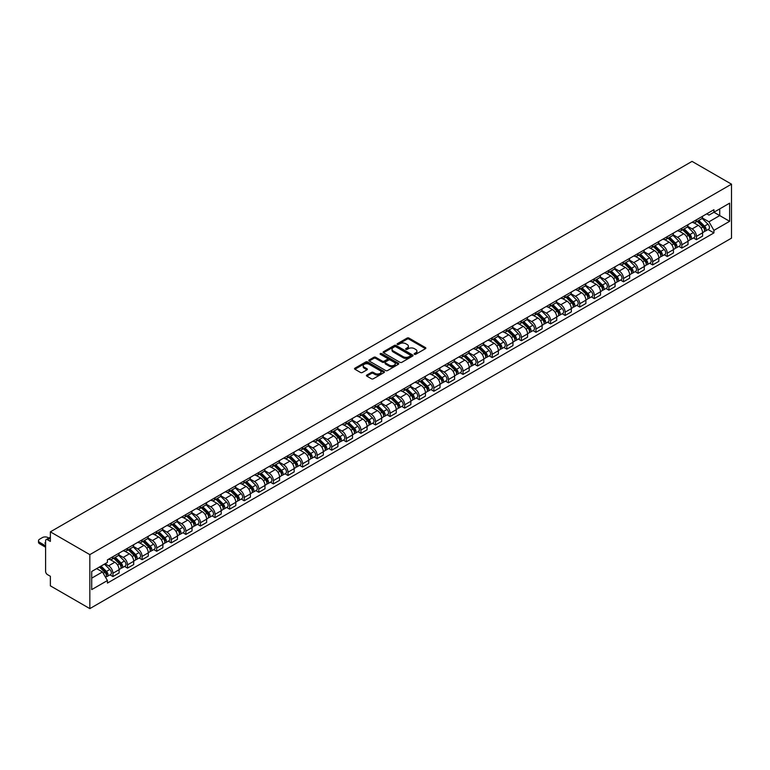 <?xml version="1.0" encoding="UTF-8"?>
<svg xmlns="http://www.w3.org/2000/svg" width="770" height="770" viewBox="0 0 770 770"><rect width="100%" height="100%" fill="white"/><g stroke="black" fill="none" stroke-linecap="round" stroke-linejoin="round"><path stroke-width="1.16" d="M414.433 354.296A0.905 0.529 0 0 0 415.713 354.296L425.473 348.666A1.299 0.751 0 0 0 425.849 348.136A1.299 0.751 0 0 0 425.473 347.607L408.947 338.069A1.299 0.751 0 0 0 407.109 338.069L397.358 343.699A0.905 0.529 0 0 0 398.648 344.44L399.909 343.709A4.158 2.397 0 0 1 405.78 343.709L407.157 344.508A4.158 2.397 0 0 1 408.379 346.202A4.158 2.397 0 0 1 407.157 347.896L405.896 348.627A0.905 0.529 0 0 0 407.176 349.368L408.447 348.637A4.158 2.397 0 0 1 414.318 348.637L415.694 349.436A4.158 2.397 0 0 1 416.907 351.13A4.158 2.397 0 0 1 415.694 352.824L414.433 353.555A0.905 0.529 0 0 0 414.433 354.296L414.433 353.555M366.818 375.057A1.299 0.751 0 0 0 366.433 375.587A1.299 0.751 0 0 0 366.818 376.116L371.448 378.792A1.299 0.751 0 0 0 373.286 378.792L384.115 372.536A1.299 0.751 0 0 0 384.5 372.006A1.299 0.751 0 0 0 384.115 371.477L367.598 361.939A1.299 0.751 0 0 0 365.76 361.939L354.931 368.195A1.299 0.751 0 0 0 354.547 368.724A1.299 0.751 0 0 0 354.931 369.253L360.533 372.488A1.299 0.751 0 0 0 362.362 372.488L367.001 369.812A1.299 0.751 0 0 0 367.377 369.282A1.299 0.751 0 0 0 367.001 368.753L364.229 367.146A3.475 2.002 0 0 1 363.209 365.731A3.475 2.002 0 0 1 365.355 363.873A3.475 2.002 0 0 1 369.138 364.316L380.014 370.591A3.475 2.002 0 0 1 381.025 372.006A3.475 2.002 0 0 1 378.888 373.864A3.475 2.002 0 0 1 375.106 373.431L373.286 372.382A1.299 0.751 0 0 0 371.448 372.382L366.818 375.057L366.818 376.116M89.83 554.631L50.368 531.849L692.038 161.382L731.5 184.165L89.83 554.631L89.83 608.618L731.5 238.151L731.5 184.165M399.996 362.314A1.299 0.751 0 0 0 401.834 362.314L412.662 356.058A1.299 0.751 0 0 0 413.047 355.528A1.299 0.751 0 0 0 412.662 354.999L396.146 345.461A1.299 0.751 0 0 0 394.307 345.461L383.479 351.717A1.299 0.751 0 0 0 383.094 352.246A1.299 0.751 0 0 0 383.479 352.775L399.996 362.314M380.669 354.489A0.905 0.529 0 0 1 381.593 354.623L398.379 364.306L387.56 370.553A1.299 0.751 0 0 1 385.722 370.553L369.205 361.014L373.835 358.358L373.835 357.28L369.205 359.956A1.299 0.751 0 0 0 368.82 360.485A1.299 0.751 0 0 0 369.205 361.014L369.205 359.956M373.835 358.358A1.299 0.751 0 0 1 375.673 358.358L375.673 357.28A1.299 0.751 0 0 0 373.835 357.28M375.673 357.28L382.372 361.149A1.299 0.751 0 0 0 384.211 361.149L387.291 359.369A1.299 0.751 0 0 0 387.666 358.839A1.299 0.751 0 0 0 387.291 358.31L380.313 354.287A0.905 0.529 0 0 1 381.593 353.546L398.388 363.238A1.299 0.751 0 0 1 398.773 363.767A1.299 0.751 0 0 1 398.388 364.297L398.388 363.238M50.368 531.849L50.368 541.406L47.471 539.731A2.647 1.53 -120 0 0 46.152 539.597A2.647 1.53 -120 0 0 45.603 540.809L45.603 571.369A2.647 1.53 -120 0 0 47.471 574.603L50.368 576.278L50.368 585.835L89.83 608.618M696.436 219.797A6.083 3.513 60 0 1 695.175 222.53L701.345 218.969A6.083 3.513 -120 0 0 702.606 216.235M687.677 226.351L692.134 228.921A6.083 3.513 60 0 1 696.436 236.371L702.606 232.81A6.083 3.513 -120 0 0 698.303 225.36L693.885 222.809M702.606 232.81L702.606 236.101L696.436 239.662L693.472 237.959M695.175 222.53A6.083 3.513 60 0 1 692.182 222.251M696.436 236.371L696.436 239.662M681.845 228.218A6.083 3.513 60 0 1 680.584 230.952L686.753 227.391A6.083 3.513 -120 0 0 688.014 224.657M678.89 246.381L681.845 248.084L688.014 244.523L688.014 241.231A6.083 3.513 -120 0 0 683.712 233.782L679.294 231.231M680.584 230.952A6.083 3.513 60 0 1 677.59 230.673M673.086 234.773L677.542 237.343A6.083 3.513 60 0 1 681.845 244.793L681.845 248.084M667.263 236.64A6.083 3.513 60 0 1 666.002 239.374L672.172 235.812A6.083 3.513 -120 0 0 673.432 233.079M664.298 254.803L667.263 256.506L673.432 252.945L673.432 249.653A6.083 3.513 -120 0 0 669.13 242.203L664.712 239.653M666.002 239.374A6.083 3.513 60 0 1 662.999 239.095M658.504 243.195L662.96 245.765A6.083 3.513 60 0 1 667.263 253.214L667.263 256.506M652.671 245.062A6.083 3.513 60 0 1 651.41 247.796L657.58 244.234A6.083 3.513 -120 0 0 658.841 241.501M649.707 263.225L652.671 264.928L658.841 261.367L658.841 258.075A6.083 3.513 -120 0 0 654.538 250.625L650.121 248.075M651.41 247.796A6.083 3.513 60 0 1 648.417 247.517M643.913 251.617L648.369 254.187A6.083 3.513 60 0 1 652.671 261.636L652.671 264.928M638.08 253.484A6.083 3.513 60 0 1 636.819 256.217L642.998 252.656A6.083 3.513 -120 0 0 644.259 249.923M635.125 271.646L638.08 273.35L644.259 269.789L644.259 266.497A6.083 3.513 -120 0 0 639.957 259.047L635.539 256.497M636.819 256.217A6.083 3.513 60 0 1 633.826 255.938M629.321 260.039L633.777 262.608A6.083 3.513 60 0 1 638.08 270.058L638.08 273.35M623.498 261.906A6.083 3.513 60 0 1 622.237 264.639L628.407 261.078A6.083 3.513 -120 0 0 629.668 258.345M620.533 280.068L623.498 281.772L629.668 278.211L629.668 274.919A6.083 3.513 -120 0 0 625.365 267.469L620.947 264.918M622.237 264.639A6.083 3.513 60 0 1 619.244 264.36M614.739 268.461L619.196 271.03A6.083 3.513 60 0 1 623.498 278.48L623.498 281.772M608.906 270.328A6.083 3.513 60 0 1 607.646 273.061L613.815 269.5A6.083 3.513 -120 0 0 615.076 266.767M605.952 288.49L608.906 290.194L615.076 286.632L615.076 283.341A6.083 3.513 -120 0 0 610.774 275.891L606.356 273.34M607.646 273.061A6.083 3.513 60 0 1 604.652 272.782M600.148 276.882L604.604 279.452A6.083 3.513 60 0 1 608.906 286.902L608.906 290.194M594.325 278.75A6.083 3.513 60 0 1 593.064 281.483L599.233 277.922A6.083 3.513 -120 0 0 600.494 275.188M591.36 296.912L594.325 298.616L600.494 295.054L600.494 291.763A6.083 3.513 -120 0 0 596.192 284.313L591.774 281.762M593.064 281.483A6.083 3.513 60 0 1 590.061 281.204M585.566 285.304L590.022 287.874A6.083 3.513 60 0 1 594.325 295.324L594.325 298.616M579.733 287.172A6.083 3.513 60 0 1 578.472 289.905L584.642 286.344A6.083 3.513 -120 0 0 585.903 283.61M576.769 305.334L579.733 307.038L585.903 303.476L585.903 300.185A6.083 3.513 -120 0 0 581.6 292.735L577.182 290.184M578.472 289.905A6.083 3.513 60 0 1 575.479 289.626M570.974 293.726L575.431 296.296A6.083 3.513 60 0 1 579.733 303.746L579.733 307.038M565.141 295.593A6.083 3.513 60 0 1 563.881 298.327L570.06 294.766A6.083 3.513 -120 0 0 571.321 292.032M562.187 313.756L565.141 315.459L571.321 311.898L571.321 308.606A6.083 3.513 -120 0 0 567.018 301.157L562.601 298.606M563.881 298.327A6.083 3.513 60 0 1 560.887 298.048M556.383 302.148L560.839 304.718A6.083 3.513 60 0 1 565.141 312.168L565.141 315.459M550.56 304.015A6.083 3.513 60 0 1 549.299 306.749L555.468 303.188A6.083 3.513 -120 0 0 556.729 300.454M547.595 322.178L550.56 323.881L556.729 320.32L556.729 317.028A6.083 3.513 -120 0 0 552.427 309.579L548.009 307.028M549.299 306.749A6.083 3.513 60 0 1 546.305 306.47M541.801 310.57L546.257 313.14A6.083 3.513 60 0 1 550.56 320.589L550.56 323.881M535.968 312.437A6.083 3.513 60 0 1 534.707 315.171L540.877 311.609A6.083 3.513 -120 0 0 542.138 308.876M533.013 330.6L535.968 332.313L542.138 328.742L542.138 325.45A6.083 3.513 -120 0 0 537.835 318L533.418 315.45M534.707 315.171A6.083 3.513 60 0 1 531.714 314.901M527.209 318.992L531.666 321.562A6.083 3.513 60 0 1 535.968 329.011L535.968 332.313M521.386 320.859A6.083 3.513 60 0 1 520.125 323.592L526.295 320.031A6.083 3.513 -120 0 0 527.556 317.298M518.422 339.021L521.386 340.735L527.556 337.164L527.556 333.872A6.083 3.513 -120 0 0 523.254 326.422L518.836 323.872M520.125 323.592A6.083 3.513 60 0 1 517.122 323.323M512.628 327.414L517.084 329.983A6.083 3.513 60 0 1 521.386 337.433L521.386 340.735M506.795 329.281A6.083 3.513 60 0 1 505.534 332.014L511.704 328.453A6.083 3.513 -120 0 0 512.964 325.72M503.83 347.443L506.795 349.156L512.964 345.586L512.964 342.294A6.083 3.513 -120 0 0 508.662 334.844L504.244 332.293M505.534 332.014A6.083 3.513 60 0 1 502.541 331.745M498.036 335.836L502.492 338.405A6.083 3.513 60 0 1 506.795 345.855L506.795 349.156M492.203 337.703A6.083 3.513 60 0 1 490.942 340.436L497.122 336.875A6.083 3.513 -120 0 0 498.382 334.142M489.248 355.865L492.203 357.578L498.382 354.007L498.382 350.716A6.083 3.513 -120 0 0 494.08 343.266L489.662 340.715M490.942 340.436A6.083 3.513 60 0 1 487.949 340.167M483.445 344.257L487.901 346.827A6.083 3.513 60 0 1 492.203 354.277L492.203 357.578M477.621 346.125A6.083 3.513 60 0 1 476.361 348.858L482.53 345.297A6.083 3.513 -120 0 0 483.791 342.563M474.657 364.287L477.621 366L483.791 362.429L483.791 359.138A6.083 3.513 -120 0 0 479.489 351.688L475.071 349.137M476.361 348.858A6.083 3.513 60 0 1 473.367 348.589M468.863 352.679L473.319 355.249A6.083 3.513 60 0 1 477.621 362.699L477.621 366M463.03 354.547A6.083 3.513 60 0 1 461.769 357.28L467.939 353.719A6.083 3.513 -120 0 0 469.2 350.985M460.075 372.709L463.03 374.422L469.2 370.851L469.2 367.56A6.083 3.513 -120 0 0 464.897 360.11L460.479 357.559M461.769 357.28A6.083 3.513 60 0 1 458.776 357.011M454.271 361.101L458.728 363.671A6.083 3.513 60 0 1 463.03 371.121L463.03 374.422M448.448 362.968A6.083 3.513 60 0 1 447.187 365.702L453.357 362.141A6.083 3.513 -120 0 0 454.618 359.407M445.483 381.131L448.448 382.844L454.618 379.273L454.618 375.981A6.083 3.513 -120 0 0 450.315 368.532L445.897 365.981M447.187 365.702A6.083 3.513 60 0 1 444.184 365.432M439.689 369.523L444.146 372.093A6.083 3.513 60 0 1 448.448 379.543L448.448 382.844M433.856 371.39A6.083 3.513 60 0 1 432.596 374.124L438.765 370.562A6.083 3.513 -120 0 0 440.026 367.829M430.892 389.553L433.856 391.266L440.026 387.695L440.026 384.403A6.083 3.513 -120 0 0 435.724 376.954L431.306 374.403M432.596 374.124A6.083 3.513 60 0 1 429.602 373.854M425.098 377.945L429.554 380.515A6.083 3.513 60 0 1 433.856 387.974L433.856 391.266M419.265 379.822A6.083 3.513 60 0 1 418.004 382.546L424.183 378.984A6.083 3.513 -120 0 0 425.444 376.251M416.31 397.975L419.265 399.688L425.444 396.117L425.444 392.825A6.083 3.513 -120 0 0 421.142 385.375L416.724 382.825M418.004 382.546A6.083 3.513 60 0 1 415.011 382.276M410.506 386.367L414.963 388.937A6.083 3.513 60 0 1 419.265 396.396L419.265 399.688M404.683 388.244A6.083 3.513 60 0 1 403.422 390.967L409.592 387.406A6.083 3.513 -120 0 0 410.853 384.673M401.719 406.396L404.683 408.11L410.853 404.548L410.853 401.247A6.083 3.513 -120 0 0 406.55 393.797L402.132 391.247M403.422 390.967A6.083 3.513 60 0 1 400.429 390.698M395.924 394.789L400.381 397.358A6.083 3.513 60 0 1 404.683 404.818L404.683 408.11M390.092 396.666A6.083 3.513 60 0 1 388.831 399.389L395 395.828A6.083 3.513 -120 0 0 396.261 393.095M387.137 414.818L390.092 416.531L396.261 412.97L396.261 409.669A6.083 3.513 -120 0 0 391.959 402.219L387.541 399.668M388.831 399.389A6.083 3.513 60 0 1 385.837 399.12M381.333 403.211L385.789 405.79A6.083 3.513 60 0 1 390.092 413.24L390.092 416.531M375.51 405.087A6.083 3.513 60 0 1 374.249 407.811L380.418 404.25A6.083 3.513 -120 0 0 381.679 401.517M372.545 423.24L375.51 424.953L381.679 421.392L381.679 418.091A6.083 3.513 -120 0 0 377.377 410.641L372.959 408.09M374.249 407.811A6.083 3.513 60 0 1 371.246 407.542M366.751 411.632L371.207 414.212A6.083 3.513 60 0 1 375.51 421.662L375.51 424.953M360.918 413.509A6.083 3.513 60 0 1 359.657 416.233L365.827 412.672A6.083 3.513 -120 0 0 367.088 409.938M357.954 431.662L360.918 433.375L367.088 429.814L367.088 426.513A6.083 3.513 -120 0 0 362.786 419.063L358.368 416.512M359.657 416.233A6.083 3.513 60 0 1 356.664 415.964M352.159 420.054L356.616 422.634A6.083 3.513 60 0 1 360.918 430.083L360.918 433.375M346.327 421.931A6.083 3.513 60 0 1 345.066 424.655L351.245 421.094A6.083 3.513 -120 0 0 352.506 418.36M343.372 440.084L346.327 441.797L352.506 438.236L352.506 434.935A6.083 3.513 -120 0 0 348.204 427.485L343.786 424.934M345.066 424.655A6.083 3.513 60 0 1 342.072 424.386M337.568 428.476L342.024 431.056A6.083 3.513 60 0 1 346.327 438.505L346.327 441.797M331.745 430.353A6.083 3.513 60 0 1 330.484 433.077L336.654 429.516A6.083 3.513 -120 0 0 337.914 426.782M328.78 448.506L331.745 450.219L337.914 446.658L337.914 443.356A6.083 3.513 -120 0 0 333.612 435.907L329.194 433.356M330.484 433.077A6.083 3.513 60 0 1 327.491 432.807M322.986 436.898L327.442 439.478A6.083 3.513 60 0 1 331.745 446.927L331.745 450.219M317.153 438.775A6.083 3.513 60 0 1 315.892 441.499L322.062 437.938A6.083 3.513 -120 0 0 323.323 435.204M314.199 456.928L317.153 458.641L323.323 455.08L323.323 451.788A6.083 3.513 -120 0 0 319.021 444.329L314.603 441.778M315.892 441.499A6.083 3.513 60 0 1 312.899 441.229M308.395 445.32L312.851 447.899A6.083 3.513 60 0 1 317.153 455.349L317.153 458.641M302.572 447.197A6.083 3.513 60 0 1 301.311 449.921L307.48 446.359A6.083 3.513 -120 0 0 308.741 443.636M299.607 465.35L302.572 467.063L308.741 463.502L308.741 460.21A6.083 3.513 -120 0 0 304.439 452.75L300.021 450.2M301.311 449.921A6.083 3.513 60 0 1 298.308 449.651M293.813 453.742L298.269 456.321A6.083 3.513 60 0 1 302.572 463.771L302.572 467.063M287.98 455.619A6.083 3.513 60 0 1 286.719 458.342L292.889 454.781A6.083 3.513 -120 0 0 294.15 452.057M285.016 473.771L287.98 475.485L294.15 471.923L294.15 468.632A6.083 3.513 -120 0 0 289.847 461.172L285.429 458.631M286.719 458.342A6.083 3.513 60 0 1 283.726 458.073M279.221 462.164L283.678 464.743A6.083 3.513 60 0 1 287.98 472.193L287.98 475.485M273.389 464.041A6.083 3.513 60 0 1 272.128 466.764L278.307 463.203A6.083 3.513 -120 0 0 279.568 460.479M270.434 482.193L273.389 483.906L279.568 480.345L279.568 477.053A6.083 3.513 -120 0 0 275.265 469.604L270.847 467.053M272.128 466.764A6.083 3.513 60 0 1 269.134 466.495M264.63 470.586L269.086 473.165A6.083 3.513 60 0 1 273.389 480.615L273.389 483.906M258.807 472.462A6.083 3.513 60 0 1 257.546 475.186L263.715 471.625A6.083 3.513 -120 0 0 264.976 468.901M255.842 490.615L258.807 492.328L264.976 488.767L264.976 485.475A6.083 3.513 -120 0 0 260.674 478.026L256.256 475.475M257.546 475.186A6.083 3.513 60 0 1 254.552 474.917M250.048 479.007L254.504 481.587A6.083 3.513 60 0 1 258.807 489.037L258.807 492.328M244.215 480.884A6.083 3.513 60 0 1 242.954 483.618L249.124 480.047A6.083 3.513 -120 0 0 250.385 477.323M241.26 499.037L244.215 500.75L250.385 497.189L250.385 493.897A6.083 3.513 -120 0 0 246.082 486.447L241.665 483.897M242.954 483.618A6.083 3.513 60 0 1 239.961 483.339M235.456 487.429L239.913 490.009A6.083 3.513 60 0 1 244.215 497.459L244.215 500.75M229.633 489.306A6.083 3.513 60 0 1 228.372 492.04L234.542 488.469A6.083 3.513 -120 0 0 235.803 485.745M226.669 507.469L229.633 509.172L235.803 505.611L235.803 502.319A6.083 3.513 -120 0 0 231.501 494.869L227.083 492.319M228.372 492.04A6.083 3.513 60 0 1 225.369 491.761M220.874 495.851L225.331 498.431A6.083 3.513 60 0 1 229.633 505.88L229.633 509.172M215.042 497.728A6.083 3.513 60 0 1 213.781 500.462L219.951 496.891A6.083 3.513 -120 0 0 221.211 494.167M212.077 515.89L215.042 517.594L221.211 514.033L221.211 510.741A6.083 3.513 -120 0 0 216.909 503.291L212.491 500.741M213.781 500.462A6.083 3.513 60 0 1 210.787 500.182M206.283 504.273L210.739 506.853A6.083 3.513 60 0 1 215.042 514.302L215.042 517.594M200.45 506.15A6.083 3.513 60 0 1 199.189 508.883L205.369 505.312A6.083 3.513 -120 0 0 206.63 502.589M197.495 524.312L200.45 526.016L206.63 522.455L206.63 519.163A6.083 3.513 -120 0 0 202.327 511.713L197.909 509.163M199.189 508.883A6.083 3.513 60 0 1 196.196 508.604M191.691 512.695L196.148 515.274A6.083 3.513 60 0 1 200.45 522.724L200.45 526.016M185.868 514.572A6.083 3.513 60 0 1 184.608 517.305L190.777 513.734A6.083 3.513 -120 0 0 192.038 511.01M182.904 532.734L185.868 534.438L192.038 530.876L192.038 527.585A6.083 3.513 -120 0 0 187.736 520.135L183.318 517.584M184.608 517.305A6.083 3.513 60 0 1 181.614 517.026M177.11 521.117L181.566 523.696A6.083 3.513 60 0 1 185.868 531.146L185.868 534.438M171.277 522.994A6.083 3.513 60 0 1 170.016 525.727L176.186 522.156A6.083 3.513 -120 0 0 177.447 519.432M168.322 541.156L171.277 542.86L177.447 539.298L177.447 536.007A6.083 3.513 -120 0 0 173.144 528.557L168.726 526.006M170.016 525.727A6.083 3.513 60 0 1 167.023 525.448M162.518 529.539L166.975 532.118A6.083 3.513 60 0 1 171.277 539.568L171.277 542.86M156.695 531.416A6.083 3.513 60 0 1 155.434 534.149L161.604 530.578A6.083 3.513 -120 0 0 162.865 527.854M153.731 549.578L156.695 551.282L162.865 547.72L162.865 544.428A6.083 3.513 -120 0 0 158.562 536.979L154.144 534.428M155.434 534.149A6.083 3.513 60 0 1 152.431 533.87M147.936 537.97L152.393 540.54A6.083 3.513 60 0 1 156.695 547.99L156.695 551.282M142.103 539.837A6.083 3.513 60 0 1 140.843 542.571L147.012 539A6.083 3.513 -120 0 0 148.273 536.276M139.139 558L142.103 559.703L148.273 556.142L148.273 552.85A6.083 3.513 -120 0 0 143.971 545.401L139.553 542.85M140.843 542.571A6.083 3.513 60 0 1 137.849 542.292M133.345 546.392L137.801 548.962A6.083 3.513 60 0 1 142.103 556.412L142.103 559.703M127.512 548.259A6.083 3.513 60 0 1 126.251 550.993L132.43 547.432A6.083 3.513 -120 0 0 133.691 544.698M124.557 566.422L127.512 568.125L133.691 564.564L133.691 561.272A6.083 3.513 -120 0 0 129.389 553.822L124.971 551.272M126.251 550.993A6.083 3.513 60 0 1 123.258 550.714M118.753 554.814L123.21 557.384A6.083 3.513 60 0 1 127.512 564.834L127.512 568.125M112.93 556.681A6.083 3.513 60 0 1 111.669 559.415L117.839 555.853A6.083 3.513 -120 0 0 119.1 553.12M109.966 574.844L112.93 576.547L119.1 572.986L119.1 569.694A6.083 3.513 -120 0 0 114.797 562.244L110.38 559.694M111.669 559.415A6.083 3.513 60 0 1 108.676 559.135M105.076 563.755L108.628 565.806A6.083 3.513 60 0 1 112.93 573.255L112.93 576.547M706.764 213.829L708.968 215.1L729.633 203.165L719.719 208.891L719.719 215.59L708.968 221.798L702.259 217.929M91.697 578.164L102.458 571.956L107.415 580.541L91.697 589.618L91.697 571.475L107.415 562.408L107.415 559.867L713.925 209.7L713.925 212.241L729.633 221.308L713.925 230.374L708.968 221.798M729.633 203.165L729.633 221.308M107.415 580.541L107.415 583.082L713.925 232.915L713.925 230.374M102.458 571.956L96.654 568.616M708.063 229.537L713.925 232.915M414.799 354.421L415.694 353.902A4.158 2.397 0 0 0 416.907 352.208L416.907 351.13M408.379 346.202L408.379 347.28A4.158 2.397 0 0 1 407.157 348.974L406.262 349.493M425.473 347.607L425.473 348.666L408.947 339.147A1.299 0.751 0 0 0 407.109 339.147L397.724 344.565M412.643 356.067L396.146 346.539A1.299 0.751 0 0 0 394.307 346.539L383.498 352.785M410.372 355.904A0.905 0.529 0 0 0 410.372 355.153L395.867 346.789A0.905 0.529 0 0 0 394.587 346.789L393.249 347.549A4.158 2.397 0 0 0 392.036 349.253A4.158 2.397 0 0 0 393.249 350.947L403.162 356.664A4.158 2.397 0 0 0 409.043 356.664L410.372 355.904L410.372 356.982A0.905 0.529 0 0 0 410.641 356.606L410.641 355.528M392.036 349.253L392.036 350.331A4.158 2.397 0 0 0 393.249 352.025L393.249 350.947M410.372 356.982L409.043 357.752A4.158 2.397 0 0 1 403.162 357.752L393.249 352.025M375.673 358.358L382.372 362.227A1.299 0.751 0 0 0 384.211 362.227L387.291 360.447A1.299 0.751 0 0 0 387.666 359.917L387.666 358.839M389.331 365.163A3.475 2.002 0 0 0 393.114 365.596A3.475 2.002 0 0 0 395.26 363.738A3.475 2.002 0 0 0 394.24 362.324L390.409 360.11A1.299 0.751 0 0 0 388.571 360.11L385.5 361.89A1.299 0.751 0 0 0 385.115 362.42A1.299 0.751 0 0 0 385.5 362.949L389.331 365.163L389.331 366.241A3.475 2.002 0 0 0 393.114 366.674A3.475 2.002 0 0 0 395.26 364.826L395.26 363.738M385.115 362.42L385.115 363.498A1.299 0.751 0 0 0 385.5 364.027L385.5 362.949M389.331 366.241L385.5 364.027M381.025 372.006L381.025 373.084A3.475 2.002 0 0 1 378.888 374.942A3.475 2.002 0 0 1 375.106 374.509L373.286 373.46A1.299 0.751 0 0 0 371.448 373.46L366.838 376.126M363.209 365.731L363.209 366.809A3.475 2.002 0 0 0 364.229 368.224L364.229 367.146M366.982 369.821L364.229 368.224M384.105 372.545L367.598 363.017A1.299 0.751 0 0 0 365.76 363.017L354.951 369.263M697.216 221.346L702.962 227.015A3.301 1.906 60 0 1 703.838 231.972L702.606 232.684M698.361 222.482L700.796 223.887M697.861 220.98L704.146 227.189A1.588 0.914 60 0 1 704.569 229.566A1.588 0.914 60 0 1 704.425 229.624M698.804 220.432L704.56 226.101A3.301 1.906 60 0 1 705.426 231.058A3.301 1.906 60 0 1 704.425 231.164M702.028 218.334L707.919 224.157A3.301 1.906 60 0 1 708.795 229.113L705.426 231.058M682.634 229.768L688.38 235.437A3.301 1.906 60 0 1 689.246 240.394L688.014 241.106M683.779 230.904L686.214 232.309M683.269 229.402L689.564 235.61A1.588 0.914 60 0 1 689.978 237.988A1.588 0.914 60 0 1 689.833 238.046M684.222 228.854L689.968 234.523A3.301 1.906 60 0 1 690.844 239.48A3.301 1.906 60 0 1 689.843 239.585M687.437 226.755L693.337 232.578A3.301 1.906 60 0 1 694.203 237.535L690.844 239.48M668.042 238.19L673.788 243.859A3.301 1.906 60 0 1 674.664 248.816L673.432 249.528M669.188 239.326L671.623 240.731M668.678 237.824L674.972 244.032A1.588 0.914 60 0 1 675.396 246.41A1.588 0.914 60 0 1 675.251 246.467M669.631 237.276L675.377 242.945A3.301 1.906 60 0 1 676.253 247.901A3.301 1.906 60 0 1 675.251 248.007M672.845 235.177L678.745 241A3.301 1.906 60 0 1 679.621 245.957L676.253 247.901M653.451 246.612L659.207 252.281A3.301 1.906 60 0 1 660.073 257.238L658.841 257.95M654.606 247.747L657.041 249.153M654.096 246.246L660.39 252.454A1.588 0.914 60 0 1 660.804 254.832A1.588 0.914 60 0 1 660.66 254.889M655.049 245.697L660.795 251.367A3.301 1.906 60 0 1 661.661 256.323A3.301 1.906 60 0 1 660.67 256.429M658.263 243.599L664.154 249.422A3.301 1.906 60 0 1 665.03 254.379L661.661 256.323M638.869 255.034L644.615 260.703A3.301 1.906 60 0 1 645.491 265.66L644.249 266.372M640.014 256.169L642.45 257.575M639.504 254.668L645.799 260.876A1.588 0.914 60 0 1 646.213 263.253A1.588 0.914 60 0 1 646.068 263.311M640.457 254.119L646.203 259.788A3.301 1.906 60 0 1 647.079 264.745A3.301 1.906 60 0 1 646.078 264.851M643.672 252.031L649.572 257.844A3.301 1.906 60 0 1 650.438 262.801L647.079 264.745M624.278 263.456L630.024 269.125A3.301 1.906 60 0 1 630.899 274.082L629.668 274.794M625.423 264.591L627.858 265.997M624.922 263.09L631.207 269.298A1.588 0.914 60 0 1 631.631 271.675A1.588 0.914 60 0 1 631.487 271.733M625.866 262.541L631.621 268.21A3.301 1.906 60 0 1 632.488 273.167A3.301 1.906 60 0 1 631.487 273.273M629.09 260.453L634.981 266.266A3.301 1.906 60 0 1 635.856 271.223L632.488 273.167M609.696 271.877L615.442 277.547A3.301 1.906 60 0 1 616.308 282.503L615.076 283.216M610.841 273.013L613.276 274.418M610.331 271.512L616.626 277.72A1.588 0.914 60 0 1 617.04 280.097A1.588 0.914 60 0 1 616.895 280.155M611.284 270.963L617.03 276.632A3.301 1.906 60 0 1 617.906 281.589A3.301 1.906 60 0 1 616.905 281.695M614.499 268.874L620.399 274.688A3.301 1.906 60 0 1 621.265 279.645L617.906 281.589M595.104 280.299L600.85 285.968A3.301 1.906 60 0 1 601.726 290.925L600.494 291.637M596.25 281.435L598.685 282.84M595.739 279.933L602.034 286.142A1.588 0.914 60 0 1 602.458 288.519A1.588 0.914 60 0 1 602.313 288.577M596.692 279.385L602.438 285.054A3.301 1.906 60 0 1 603.314 290.011A3.301 1.906 60 0 1 602.313 290.117M599.907 277.296L605.807 283.11A3.301 1.906 60 0 1 606.683 288.067L603.314 290.011M580.513 288.721L586.268 294.39A3.301 1.906 60 0 1 587.135 299.347L585.903 300.059M581.668 289.857L584.103 291.262M581.157 288.355L587.452 294.564A1.588 0.914 60 0 1 587.866 296.941A1.588 0.914 60 0 1 587.722 296.999M582.11 287.807L587.856 293.476A3.301 1.906 60 0 1 588.723 298.433A3.301 1.906 60 0 1 587.731 298.539M585.325 285.718L591.216 291.532A3.301 1.906 60 0 1 592.091 296.489L588.723 298.433M565.931 297.143L571.677 302.812A3.301 1.906 60 0 1 572.553 307.769L571.311 308.481M567.076 298.279L569.511 299.684M566.566 296.777L572.861 302.985A1.588 0.914 60 0 1 573.275 305.363A1.588 0.914 60 0 1 573.13 305.421M567.519 296.229L573.265 301.898A3.301 1.906 60 0 1 574.141 306.855A3.301 1.906 60 0 1 573.14 306.961M570.734 294.14L576.634 299.954A3.301 1.906 60 0 1 577.5 304.91L574.141 306.855M551.339 305.565L557.085 311.234A3.301 1.906 60 0 1 557.961 316.191L556.729 316.903M552.485 306.701L554.92 308.106M551.984 305.199L558.269 311.407A1.588 0.914 60 0 1 558.693 313.785A1.588 0.914 60 0 1 558.548 313.842M552.927 304.65L558.683 310.32A3.301 1.906 60 0 1 559.549 315.276A3.301 1.906 60 0 1 558.548 315.382M556.152 302.562L562.042 308.375A3.301 1.906 60 0 1 562.918 313.332L559.549 315.276M536.757 313.987L542.504 319.656A3.301 1.906 60 0 1 543.37 324.613L542.138 325.325M537.903 315.123L540.338 316.528M537.393 313.621L543.687 319.829A1.588 0.914 60 0 1 544.101 322.207A1.588 0.914 60 0 1 543.957 322.264M538.346 313.072L544.092 318.742A3.301 1.906 60 0 1 544.968 323.698A3.301 1.906 60 0 1 543.966 323.804M541.56 310.984L547.46 316.797A3.301 1.906 60 0 1 548.327 321.754L544.968 323.698M522.166 322.409L527.912 328.078A3.301 1.906 60 0 1 528.788 333.035L527.556 333.747M523.311 323.544L525.746 324.95M522.801 322.043L529.096 328.251A1.588 0.914 60 0 1 529.519 330.628A1.588 0.914 60 0 1 529.375 330.686M523.754 321.494L529.5 327.163A3.301 1.906 60 0 1 530.376 332.12A3.301 1.906 60 0 1 529.375 332.226M526.969 319.406L532.869 325.219A3.301 1.906 60 0 1 533.745 330.176L530.376 332.12M507.574 330.831L513.33 336.5A3.301 1.906 60 0 1 514.196 341.457L512.964 342.169M508.729 331.966L511.165 333.372M508.219 330.465L514.514 336.673A1.588 0.914 60 0 1 514.928 339.05A1.588 0.914 60 0 1 514.784 339.108M509.172 329.916L514.918 335.585A3.301 1.906 60 0 1 515.784 340.542A3.301 1.906 60 0 1 514.793 340.648M512.387 327.828L518.277 333.641A3.301 1.906 60 0 1 519.153 338.598L515.784 340.542M492.993 339.252L498.739 344.922A3.301 1.906 60 0 1 499.615 349.878L498.373 350.591M494.138 340.388L496.573 341.793M493.628 338.887L499.923 345.095A1.588 0.914 60 0 1 500.336 347.472A1.588 0.914 60 0 1 500.192 347.53M494.581 338.338L500.327 344.007A3.301 1.906 60 0 1 501.203 348.964A3.301 1.906 60 0 1 500.202 349.07M497.795 336.249L503.696 342.063A3.301 1.906 60 0 1 504.562 347.02L501.203 348.964M478.401 347.674L484.147 353.353A3.301 1.906 60 0 1 485.023 358.3L483.791 359.012M479.546 348.81L481.981 350.215M479.046 347.308L485.331 353.517A1.588 0.914 60 0 1 485.755 355.894A1.588 0.914 60 0 1 485.61 355.952M479.989 346.76L485.745 352.429A3.301 1.906 60 0 1 486.611 357.386A3.301 1.906 60 0 1 485.61 357.492M483.214 344.671L489.104 350.485A3.301 1.906 60 0 1 489.98 355.442L486.611 357.386M463.819 356.096L469.565 361.775A3.301 1.906 60 0 1 470.432 366.732L469.2 367.444M464.964 357.232L467.4 358.637M464.454 355.73L470.749 361.939A1.588 0.914 60 0 1 471.163 364.316A1.588 0.914 60 0 1 471.019 364.374M465.407 355.182L471.153 360.851A3.301 1.906 60 0 1 472.029 365.808A3.301 1.906 60 0 1 471.028 365.914M468.622 353.093L474.522 358.907A3.301 1.906 60 0 1 475.388 363.864L472.029 365.808M449.228 364.528L454.974 370.197A3.301 1.906 60 0 1 455.85 375.154L454.618 375.866M450.373 365.654L452.808 367.059M449.863 364.152L456.158 370.36A1.588 0.914 60 0 1 456.581 372.738A1.588 0.914 60 0 1 456.437 372.796M450.816 363.604L456.562 369.273A3.301 1.906 60 0 1 457.438 374.23A3.301 1.906 60 0 1 456.437 374.336M454.031 361.515L459.931 367.329A3.301 1.906 60 0 1 460.807 372.285L457.438 374.23M434.636 372.95L440.392 378.619A3.301 1.906 60 0 1 441.258 383.575L440.026 384.288M435.791 374.076L438.226 375.481M435.281 372.574L441.576 378.782A1.588 0.914 60 0 1 441.99 381.169A1.588 0.914 60 0 1 441.845 381.217M436.234 372.025L441.98 377.695A3.301 1.906 60 0 1 442.846 382.651A3.301 1.906 60 0 1 441.855 382.757M439.449 369.937L445.339 375.75A3.301 1.906 60 0 1 446.215 380.707L442.846 382.651M420.054 381.371L425.8 387.041A3.301 1.906 60 0 1 426.676 391.997L425.435 392.71M421.2 382.498L423.635 383.903M420.69 380.996L426.984 387.204A1.588 0.914 60 0 1 427.398 389.591A1.588 0.914 60 0 1 427.254 389.649M421.642 380.447L427.389 386.117A3.301 1.906 60 0 1 428.264 391.073A3.301 1.906 60 0 1 427.263 391.179M424.857 378.359L430.757 384.172A3.301 1.906 60 0 1 431.624 389.129L428.264 391.073M405.463 389.793L411.209 395.462A3.301 1.906 60 0 1 412.085 400.419L410.853 401.132M406.608 390.919L409.043 392.325M406.108 389.418L412.393 395.626A1.588 0.914 60 0 1 412.816 398.013A1.588 0.914 60 0 1 412.672 398.071M407.051 388.869L412.807 394.538A3.301 1.906 60 0 1 413.673 399.495A3.301 1.906 60 0 1 412.672 399.601M410.275 386.781L416.166 392.594A3.301 1.906 60 0 1 417.042 397.551L413.673 399.495M390.881 398.215L396.627 403.884A3.301 1.906 60 0 1 397.493 408.841L396.261 409.553M392.026 399.341L394.461 400.747M391.516 397.84L397.811 404.048A1.588 0.914 60 0 1 398.225 406.435A1.588 0.914 60 0 1 398.08 406.493M392.469 397.291L398.215 402.96A3.301 1.906 60 0 1 399.091 407.917A3.301 1.906 60 0 1 398.09 408.023M395.684 395.203L401.584 401.016A3.301 1.906 60 0 1 402.45 405.973L399.091 407.917M376.289 406.637L382.036 412.306A3.301 1.906 60 0 1 382.911 417.263L381.679 417.975M377.435 407.763L379.87 409.168M376.925 406.262L383.219 412.47A1.588 0.914 60 0 1 383.643 414.857A1.588 0.914 60 0 1 383.498 414.914M377.878 405.713L383.624 411.382A3.301 1.906 60 0 1 384.5 416.339A3.301 1.906 60 0 1 383.498 416.445M381.092 403.624L386.992 409.438A3.301 1.906 60 0 1 387.868 414.395L384.5 416.339M361.698 415.059L367.454 420.728A3.301 1.906 60 0 1 368.32 425.685L367.088 426.397M362.853 416.185L365.288 417.59M362.343 414.683L368.637 420.892A1.588 0.914 60 0 1 369.051 423.279A1.588 0.914 60 0 1 368.907 423.336M363.296 414.135L369.042 419.804A3.301 1.906 60 0 1 369.908 424.761A3.301 1.906 60 0 1 368.917 424.867M366.51 412.046L372.401 417.86A3.301 1.906 60 0 1 373.277 422.817L369.908 424.761M347.116 423.481L352.862 429.15A3.301 1.906 60 0 1 353.738 434.107L352.496 434.819M348.261 424.607L350.697 426.012M347.751 423.105L354.046 429.314A1.588 0.914 60 0 1 354.46 431.7A1.588 0.914 60 0 1 354.315 431.758M348.704 422.557L354.45 428.226A3.301 1.906 60 0 1 355.326 433.183A3.301 1.906 60 0 1 354.325 433.289M351.919 420.468L357.819 426.282A3.301 1.906 60 0 1 358.685 431.239L355.326 433.183M332.525 431.903L338.271 437.572A3.301 1.906 60 0 1 339.147 442.529L337.914 443.241M333.67 433.029L336.105 434.434M333.169 431.527L339.454 437.735A1.588 0.914 60 0 1 339.878 440.122A1.588 0.914 60 0 1 339.734 440.18M334.113 430.979L339.868 436.648A3.301 1.906 60 0 1 340.735 441.605A3.301 1.906 60 0 1 339.734 441.711M337.337 428.89L343.228 434.704A3.301 1.906 60 0 1 344.103 439.66L340.735 441.605M317.943 440.325L323.689 445.994A3.301 1.906 60 0 1 324.555 450.95L323.323 451.663M319.088 441.451L321.523 442.856M318.578 439.949L324.873 446.167A1.588 0.914 60 0 1 325.286 448.544A1.588 0.914 60 0 1 325.142 448.602M319.531 439.4L325.277 445.07A3.301 1.906 60 0 1 326.153 450.026A3.301 1.906 60 0 1 325.152 450.132M322.745 437.312L328.646 443.125A3.301 1.906 60 0 1 329.512 448.082L326.153 450.026M303.351 448.746L309.097 454.416A3.301 1.906 60 0 1 309.973 459.372L308.741 460.085M304.497 449.873L306.932 451.278M303.986 448.381L310.281 454.589A1.588 0.914 60 0 1 310.705 456.966A1.588 0.914 60 0 1 310.56 457.024M304.939 447.822L310.685 453.492A3.301 1.906 60 0 1 311.561 458.448A3.301 1.906 60 0 1 310.56 458.554M308.154 445.734L314.054 451.557A3.301 1.906 60 0 1 314.93 456.504L311.561 458.448M288.76 457.168L294.515 462.837A3.301 1.906 60 0 1 295.382 467.794L294.15 468.507M289.915 458.294L292.35 459.7M289.405 456.803L295.699 463.011A1.588 0.914 60 0 1 296.113 465.388A1.588 0.914 60 0 1 295.969 465.446M290.357 456.244L296.103 461.913A3.301 1.906 60 0 1 296.97 466.87A3.301 1.906 60 0 1 295.978 466.976M293.572 454.156L299.463 459.979A3.301 1.906 60 0 1 300.339 464.936L296.97 466.87M274.178 465.59L279.924 471.259A3.301 1.906 60 0 1 280.8 476.216L279.558 476.928M275.323 466.716L277.758 468.122M274.813 465.224L281.108 471.433A1.588 0.914 60 0 1 281.522 473.81A1.588 0.914 60 0 1 281.377 473.868M275.766 464.666L281.512 470.335A3.301 1.906 60 0 1 282.388 475.292A3.301 1.906 60 0 1 281.387 475.398M278.981 462.578L284.881 468.401A3.301 1.906 60 0 1 285.747 473.358L282.388 475.292M259.586 474.012L265.332 479.681A3.301 1.906 60 0 1 266.208 484.638L264.976 485.35M260.732 475.138L263.167 476.543M260.231 473.646L266.516 479.854A1.588 0.914 60 0 1 266.94 482.232A1.588 0.914 60 0 1 266.795 482.289M261.174 473.088L266.93 478.767A3.301 1.906 60 0 1 267.796 483.714A3.301 1.906 60 0 1 266.795 483.829M264.399 470.999L270.289 476.822A3.301 1.906 60 0 1 271.165 481.779L267.796 483.714M245.004 482.434L250.75 488.103A3.301 1.906 60 0 1 251.617 493.06L250.385 493.772M246.15 483.56L248.585 484.965M245.64 482.068L251.934 488.276A1.588 0.914 60 0 1 252.348 490.654A1.588 0.914 60 0 1 252.204 490.711M246.593 481.51L252.339 487.189A3.301 1.906 60 0 1 253.214 492.146A3.301 1.906 60 0 1 252.214 492.251M249.807 479.421L255.707 485.244A3.301 1.906 60 0 1 256.574 490.201L253.214 492.146M230.413 490.856L236.159 496.525A3.301 1.906 60 0 1 237.035 501.482L235.803 502.194M231.558 491.982L233.993 493.387M231.048 490.49L237.343 496.698A1.588 0.914 60 0 1 237.766 499.075A1.588 0.914 60 0 1 237.622 499.133M232.001 489.941L237.747 495.61A3.301 1.906 60 0 1 238.623 500.567A3.301 1.906 60 0 1 237.622 500.673M235.216 487.843L241.116 493.666A3.301 1.906 60 0 1 241.992 498.623L238.623 500.567M215.821 499.278L221.577 504.947A3.301 1.906 60 0 1 222.443 509.904L221.211 510.616M216.976 500.404L219.412 501.809M216.466 498.912L222.761 505.12A1.588 0.914 60 0 1 223.175 507.497A1.588 0.914 60 0 1 223.031 507.555M217.419 498.363L223.165 504.032A3.301 1.906 60 0 1 224.031 508.989A3.301 1.906 60 0 1 223.04 509.095M220.634 496.265L226.524 502.088A3.301 1.906 60 0 1 227.4 507.045L224.031 508.989M201.24 507.7L206.986 513.369A3.301 1.906 60 0 1 207.862 518.326L206.62 519.038M202.385 508.826L204.82 510.24M201.875 507.334L208.169 513.542A1.588 0.914 60 0 1 208.583 515.919A1.588 0.914 60 0 1 208.439 515.977M202.828 506.785L208.574 512.454A3.301 1.906 60 0 1 209.45 517.411A3.301 1.906 60 0 1 208.449 517.517M206.042 504.687L211.942 510.51A3.301 1.906 60 0 1 212.809 515.467L209.45 517.411M186.648 516.121L192.394 521.791A3.301 1.906 60 0 1 193.27 526.747L192.038 527.46M187.793 517.247L190.228 518.662M187.293 515.756L193.578 521.964A1.588 0.914 60 0 1 194.001 524.341A1.588 0.914 60 0 1 193.857 524.399M188.236 515.207L193.992 520.876A3.301 1.906 60 0 1 194.858 525.833A3.301 1.906 60 0 1 193.857 525.939M191.46 513.109L197.351 518.932A3.301 1.906 60 0 1 198.227 523.889L194.858 525.833M172.066 524.543L177.812 530.212A3.301 1.906 60 0 1 178.678 535.169L177.447 535.881M173.212 525.669L175.647 527.084M172.701 524.178L178.996 530.386A1.588 0.914 60 0 1 179.41 532.763A1.588 0.914 60 0 1 179.266 532.821M173.654 523.629L179.4 529.298A3.301 1.906 60 0 1 180.276 534.255A3.301 1.906 60 0 1 179.275 534.361M176.869 521.531L182.769 527.354A3.301 1.906 60 0 1 183.635 532.311L180.276 534.255M157.475 532.965L163.221 538.634A3.301 1.906 60 0 1 164.097 543.591L162.865 544.303M158.62 534.091L161.055 535.506M158.11 532.599L164.405 538.808A1.588 0.914 60 0 1 164.828 541.185A1.588 0.914 60 0 1 164.684 541.243M159.063 532.051L164.809 537.72A3.301 1.906 60 0 1 165.685 542.677A3.301 1.906 60 0 1 164.684 542.783M162.278 529.952L168.178 535.776A3.301 1.906 60 0 1 169.053 540.732L165.685 542.677M142.883 541.387L148.639 547.056A3.301 1.906 60 0 1 149.505 552.013L148.273 552.725M144.038 542.513L146.473 543.928M143.528 541.021L149.823 547.229A1.588 0.914 60 0 1 150.237 549.607A1.588 0.914 60 0 1 150.092 549.665M144.481 540.473L150.227 546.142A3.301 1.906 60 0 1 151.093 551.099A3.301 1.906 60 0 1 150.102 551.204M147.696 538.374L153.586 544.197A3.301 1.906 60 0 1 154.462 549.154L151.093 551.099M128.301 549.809L134.047 555.478A3.301 1.906 60 0 1 134.923 560.435L133.682 561.147M129.447 550.945L131.882 552.35M128.937 549.443L135.231 555.651A1.588 0.914 60 0 1 135.645 558.029A1.588 0.914 60 0 1 135.501 558.086M129.889 548.894L135.635 554.564A3.301 1.906 60 0 1 136.511 559.521A3.301 1.906 60 0 1 135.51 559.626M133.104 546.796L139.004 552.619A3.301 1.906 60 0 1 139.87 557.576L136.511 559.521M113.71 558.231L119.456 563.9A3.301 1.906 60 0 1 120.332 568.857L119.1 569.569M114.855 559.366L117.29 560.772M114.355 557.865L120.64 564.073A1.588 0.914 60 0 1 121.063 566.451A1.588 0.914 60 0 1 120.919 566.508M115.298 557.316L121.054 562.986A3.301 1.906 60 0 1 121.92 567.942A3.301 1.906 60 0 1 120.919 568.048M118.522 555.218L124.413 561.041A3.301 1.906 60 0 1 125.289 565.998L121.92 567.942M99.465 566.99L104.874 572.322A3.301 1.906 60 0 1 105.74 577.279L105.577 577.375M45.603 543.562L44.862 543.139A8.268 4.774 -0 0 1 45.603 542.34M100.273 567.788L102.708 569.194M48.799 538.066L47.981 537.595A3.966 2.291 -0 0 0 42.369 537.595L39.665 539.164A3.966 2.291 -0 0 0 38.5 540.781A3.966 2.291 -0 0 0 39.665 542.398L45.603 545.834M100.1 566.624L106.058 572.495A1.588 0.914 60 0 1 106.472 574.872A1.588 0.914 60 0 1 106.327 574.93M101.053 566.075L106.462 571.407A3.301 1.906 60 0 1 107.338 576.364A3.301 1.906 60 0 1 106.337 576.47M104.422 564.131L109.831 569.463A3.301 1.906 60 0 1 110.697 574.42L107.338 576.364M45.603 547.229L39.665 543.803A3.966 2.291 180 0 1 38.5 542.186L38.5 540.781M127.512 564.834L133.691 561.272M142.103 556.412L148.273 552.85M156.695 547.99L162.865 544.428M171.277 539.568L177.447 536.007M185.868 531.146L192.038 527.585M200.45 522.724L206.63 519.163M215.042 514.302L221.211 510.741M229.633 505.88L235.803 502.319M244.215 497.459L250.385 493.897M258.807 489.037L264.976 485.475M273.389 480.615L279.568 477.053M287.98 472.193L294.15 468.632M302.572 463.771L308.741 460.21M317.153 455.349L323.323 451.788M331.745 446.927L337.914 443.356M346.327 438.505L352.506 434.935M360.918 430.083L367.088 426.513M375.51 421.662L381.679 418.091M390.092 413.24L396.261 409.669M404.683 404.818L410.853 401.247M419.265 396.396L425.444 392.825M433.856 387.974L440.026 384.403M448.448 379.543L454.618 375.981M463.03 371.121L469.2 367.56M477.621 362.699L483.791 359.138M492.203 354.277L498.382 350.716M506.795 345.855L512.964 342.294M521.386 337.433L527.556 333.872M535.968 329.011L542.138 325.45M550.56 320.589L556.729 317.028M565.141 312.168L571.321 308.606M579.733 303.746L585.903 300.185M594.325 295.324L600.494 291.763M608.906 286.902L615.076 283.341M623.498 278.48L629.668 274.919M638.08 270.058L644.259 266.497M652.671 261.636L658.841 258.075M667.263 253.214L673.432 249.653M681.845 244.793L688.014 241.231M112.93 573.255L119.1 569.694M108.628 565.806L114.797 562.244M123.21 557.384L129.389 553.822M137.801 548.962L143.971 545.401M152.393 540.54L158.562 536.979M166.975 532.118L173.144 528.557M181.566 523.696L187.736 520.135M196.148 515.274L202.327 511.713M210.739 506.853L216.909 503.291M225.331 498.431L231.501 494.869M239.913 490.009L246.082 486.447M254.504 481.587L260.674 478.026M269.086 473.165L275.265 469.604M283.678 464.743L289.847 461.172M298.269 456.321L304.439 452.75M312.851 447.899L319.021 444.329M327.442 439.478L333.612 435.907M342.024 431.056L348.204 427.485M356.616 422.634L362.786 419.063M371.207 414.212L377.377 410.641M385.789 405.79L391.959 402.219M400.381 397.358L406.55 393.797M414.963 388.937L421.142 385.375M429.554 380.515L435.724 376.954M444.146 372.093L450.315 368.532M458.728 363.671L464.897 360.11M473.319 355.249L479.489 351.688M487.901 346.827L494.08 343.266M502.492 338.405L508.662 334.844M517.084 329.983L523.254 326.422M531.666 321.562L537.835 318M546.257 313.14L552.427 309.579M560.839 304.718L567.018 301.157M575.431 296.296L581.6 292.735M590.022 287.874L596.192 284.313M604.604 279.452L610.774 275.891M619.196 271.03L625.365 267.469M633.777 262.608L639.957 259.047M648.369 254.187L654.538 250.625M662.96 245.765L669.13 242.203M677.542 237.343L683.712 233.782M692.134 228.921L698.303 225.36M50.368 538.057L47.471 539.731M415.694 353.902L415.694 352.824M405.896 349.368L405.896 348.627M407.157 348.974L407.157 347.896M397.358 344.44L397.358 343.699M407.109 339.147L407.109 338.069M408.947 339.147L408.947 338.069M383.479 352.775L383.479 351.717M394.307 346.539L394.307 345.461M396.146 346.539L396.146 345.461M412.662 356.058L412.662 354.999M403.162 357.752L403.162 356.664M409.043 357.752L409.043 356.664M382.372 362.227L382.372 361.149M384.211 362.227L384.211 361.149M387.291 360.447L387.291 359.369M381.593 354.623L381.593 353.546M371.448 373.46L371.448 372.382M373.286 373.46L373.286 372.382M375.106 374.509L375.106 373.431M367.001 369.812L367.001 368.753M354.931 369.253L354.931 368.195M365.76 363.017L365.76 361.939M367.598 363.017L367.598 361.939M384.115 372.536L384.115 371.477M702.962 227.015L701.066 228.113M704.897 228.844L704.3 229.181M707.919 224.157L704.56 226.101M688.38 235.437L686.474 236.534M690.305 237.266L689.708 237.603M693.337 232.578L689.968 234.523M673.788 243.859L671.892 244.956M675.723 245.688L675.126 246.025M678.745 241L675.377 242.945M659.207 252.281L657.301 253.378M661.132 254.11L660.535 254.447M664.154 249.422L660.795 251.367M644.615 260.703L642.719 261.8M646.55 262.531L645.953 262.868M649.572 257.844L646.203 259.788M630.024 269.125L628.128 270.222M631.958 270.953L631.362 271.29M634.981 266.266L631.621 268.21M615.442 277.547L613.536 278.644M617.367 279.375L616.77 279.712M620.399 274.688L617.03 276.632M600.85 285.968L598.954 287.066M602.785 287.797L602.188 288.144M605.807 283.11L602.438 285.054M586.268 294.39L584.363 295.488M588.193 296.219L587.597 296.565M591.216 291.532L587.856 293.476M571.677 302.812L569.781 303.909M573.612 304.641L573.015 304.987M576.634 299.954L573.265 301.898M557.085 311.234L555.189 312.331M559.02 313.063L558.423 313.409M562.042 308.375L558.683 310.32M542.504 319.656L540.598 320.753M544.428 321.485L543.832 321.831M547.46 316.797L544.092 318.742M527.912 328.078L526.016 329.175M529.847 329.906L529.25 330.253M532.869 325.219L529.5 327.163M513.33 336.5L511.424 337.597M515.255 338.328L514.658 338.675M518.277 333.641L514.918 335.585M498.739 344.922L496.843 346.019M500.673 346.75L500.076 347.097M503.696 342.063L500.327 344.007M484.147 353.353L482.251 354.441M486.082 355.172L485.485 355.519M489.104 350.485L485.745 352.429M469.565 361.775L467.659 362.863M471.49 363.594L470.894 363.94M474.522 358.907L471.153 360.851M454.974 370.197L453.078 371.284M456.908 372.016L456.312 372.362M459.931 367.329L456.562 369.273M440.392 378.619L438.486 379.706M442.317 380.438L441.72 380.784M445.339 375.75L441.98 377.695M425.8 387.041L423.904 388.128M427.735 388.86L427.138 389.206M430.757 384.172L427.389 386.117M411.209 395.462L409.313 396.56M413.144 397.281L412.547 397.628M416.166 392.594L412.807 394.538M396.627 403.884L394.721 404.981M398.552 405.703L397.955 406.05M401.584 401.016L398.215 402.96M382.036 412.306L380.139 413.403M383.97 414.125L383.373 414.472M386.992 409.438L383.624 411.382M367.454 420.728L365.548 421.825M369.379 422.547L368.782 422.894M372.401 417.86L369.042 419.804M352.862 429.15L350.966 430.247M354.797 430.969L354.2 431.316M357.819 426.282L354.45 428.226M338.271 437.572L336.375 438.669M340.205 439.391L339.608 439.737M343.228 434.704L339.868 436.648M323.689 445.994L321.783 447.091M325.614 447.813L325.017 448.159M328.646 443.125L325.277 445.07M309.097 454.416L307.201 455.513M311.032 456.235L310.435 456.581M314.054 451.557L310.685 453.492M294.515 462.837L292.61 463.935M296.44 464.656L295.844 465.003M299.463 459.979L296.103 461.913M279.924 471.259L278.028 472.356M281.858 473.078L281.262 473.425M284.881 468.401L281.512 470.335M265.332 479.681L263.436 480.778M267.267 481.5L266.67 481.847M270.289 476.822L266.93 478.767M250.75 488.103L248.845 489.2M252.675 489.922L252.079 490.269M255.707 485.244L252.339 487.189M236.159 496.525L234.263 497.622M238.094 498.344L237.497 498.691M241.116 493.666L237.747 495.61M221.577 504.947L219.671 506.044M223.502 506.766L222.905 507.112M226.524 502.088L223.165 504.032M206.986 513.369L205.09 514.466M208.92 515.188L208.323 515.534M211.942 510.51L208.574 512.454M192.394 521.791L190.498 522.888M194.329 523.61L193.732 523.956M197.351 518.932L193.992 520.876M177.812 530.212L175.906 531.31M179.737 532.032L179.141 532.378M182.769 527.354L179.4 529.298M163.221 538.634L161.325 539.731M165.155 540.453L164.559 540.8M168.178 535.776L164.809 537.72M148.639 547.056L146.733 548.153M150.564 548.885L149.967 549.222M153.586 544.197L150.227 546.142M134.047 555.478L132.151 556.575M135.982 557.307L135.385 557.644M139.004 552.619L135.635 554.564M119.456 563.9L117.56 564.997M121.391 565.729L120.794 566.066M124.413 561.041L121.054 562.986M104.874 572.322L103.218 573.275M106.799 574.15L106.202 574.487M109.831 569.463L106.462 571.407M39.665 543.803L39.665 542.398M46.152 539.597L50.368 537.162"/></g></svg>
